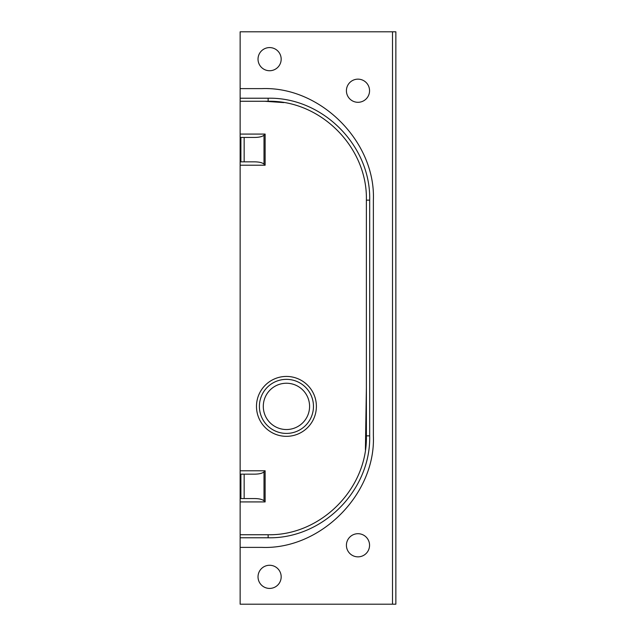 <?xml version="1.0" encoding="UTF-8"?>
<svg xmlns="http://www.w3.org/2000/svg" width="636" height="636" viewBox="0 0 636 636"><rect width="100%" height="100%" fill="white"/><g stroke="black" fill="none" stroke-linecap="round" stroke-linejoin="round"><path stroke-width="0.95" d="M240.138 537.778L240.138 604.2L395.862 604.2L395.862 31.8L240.138 31.8L240.138 98.222L268.154 98.222C322.555 97.077 370.963 145.525 369.691 200.149L369.691 435.851C370.963 490.205 322.834 538.923 268.154 537.778L240.138 537.778L240.138 498.56L254.949 498.56C259.313 498.648 262.334 499.395 264.004 500.81L265.125 501.923L240.138 501.923M258.025 576.844A11.575 11.575 0 0 0 269.6 588.419A11.575 11.575 0 0 0 281.176 576.844A11.575 11.575 0 0 0 269.6 565.269A11.575 11.575 0 0 0 258.025 576.844M346.413 545.275A11.575 11.575 0 0 0 357.981 556.85A11.575 11.575 0 0 0 369.556 545.275A11.575 11.575 0 0 0 357.981 533.699A11.575 11.575 0 0 0 346.413 545.275M346.413 90.725A11.575 11.575 0 0 0 357.981 102.301A11.575 11.575 0 0 0 369.556 90.725A11.575 11.575 0 0 0 357.981 79.15A11.575 11.575 0 0 0 346.413 90.725M258.025 59.156A11.575 11.575 0 0 0 269.6 70.731A11.575 11.575 0 0 0 281.176 59.156A11.575 11.575 0 0 0 269.6 47.581A11.575 11.575 0 0 0 258.025 59.156M240.138 547.381L261.833 547.381C320.584 549.735 375.781 494.148 373.372 435.851L373.372 200.149C375.781 141.852 320.584 86.265 261.833 88.619L240.138 88.619M264.004 500.81L264.004 471.896C262.334 473.311 259.313 474.058 254.949 474.146L240.138 474.146L240.138 161.854L254.949 161.854C259.313 161.941 262.334 162.689 264.004 164.104L264.004 135.19C262.334 136.605 259.313 137.352 254.949 137.44L240.138 137.44L240.138 98.222M240.138 534.741L268.13 534.741C320.934 535.711 367.64 488.52 366.384 435.851L366.384 200.149C367.648 147.385 320.838 100.289 268.13 101.259L240.138 101.259M264.624 101.259L283.815 102.603M369.691 200.149L366.384 200.149L366.384 387.38L365.406 449.724M240.901 137.44L240.901 161.854M244.152 161.854L244.152 137.44M244.152 474.146L244.152 498.56M240.901 474.146L240.901 498.56M240.138 137.44L240.138 161.854M240.138 474.146L240.138 498.56M309.581 406.388A23.15 23.15 0 0 0 286.431 383.238A23.15 23.15 0 0 0 263.288 406.388A23.15 23.15 0 0 0 286.431 429.531A23.15 23.15 0 0 0 309.581 406.388M392.499 31.8L392.499 604.2M264.004 471.896L265.125 470.783L265.125 501.923M240.138 134.077L265.125 134.077L264.004 135.19M265.125 134.077L265.125 165.217L264.004 164.104M316.386 406.388A29.956 29.956 0 0 1 286.431 436.336A29.956 29.956 0 0 1 256.483 406.388A29.956 29.956 0 0 1 286.431 376.433A29.956 29.956 0 0 1 316.386 406.388M240.138 470.783L265.125 470.783M265.125 165.217L240.138 165.217M313.469 406.388A27.038 27.038 0 0 0 286.431 379.35A27.038 27.038 0 0 0 259.401 406.388A27.038 27.038 0 0 0 286.431 433.418A27.038 27.038 0 0 0 313.469 406.388M268.13 534.741L268.154 537.778M366.384 435.851L369.691 435.851M268.13 101.259L268.154 98.222"/></g></svg>
